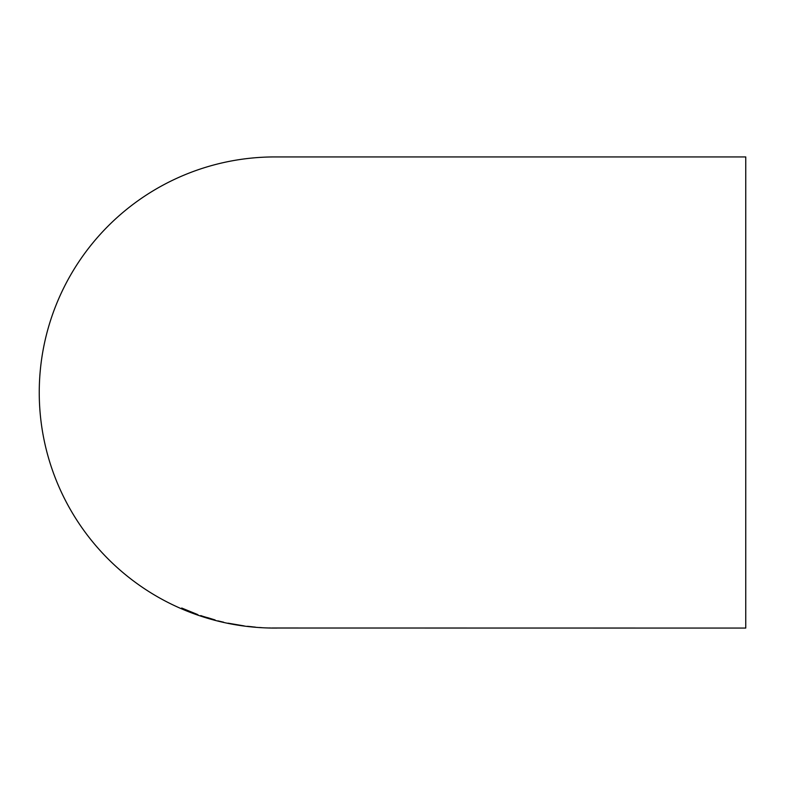 <?xml version="1.0" encoding="UTF-8"?>
<svg xmlns="http://www.w3.org/2000/svg" width="785" height="785" viewBox="0 0 785 785"><rect width="100%" height="100%" fill="white"/><g stroke="black" fill="none" stroke-linecap="round" stroke-linejoin="round"><path stroke-width="1.18" d="M272.12 628.01L745.75 628.069L745.75 156.931L274.819 156.931A235.569 235.569 0 0 0 39.25 392.5A235.569 235.569 0 0 0 274.819 628.069L277.036 628.069M274.819 628.069A235.569 235.569 0 0 0 275.525 628.069M272.12 628.049L276.369 628.069M255.429 627.136L247.236 626.342L255.429 627.136M244.233 625.93L228.003 623.162L244.223 625.959M217.906 620.866L223.627 622.201M207.996 617.766L200.401 615.832L215.257 620.278L204.12 617L214.982 619.924L207.996 617.766M197.29 614.4L181.727 608.041L181.629 608.64L189.882 612.035L197.29 614.4M181.747 608.002L181.629 608.64L189.882 612.035M189.941 612.006L198.124 614.9M197.3 614.37L193.915 613.311M194.14 613.262L184.789 609.454M189.617 611.662L184.74 609.729M194.955 613.811L189.607 611.701M200.754 615.577L203.629 616.578M203.639 616.539L212.058 619.12M200.411 615.803L215.267 620.238M208.633 618.315L204.12 617M208.643 618.276L214.992 619.885M228.023 623.162L238.198 625.115M238.218 624.899L241.221 625.498M252.436 626.803L247.55 626.302M260.571 627.598L259.335 627.49M260.571 627.558L261.179 627.588M269.383 627.951L270.089 627.971"/></g></svg>
